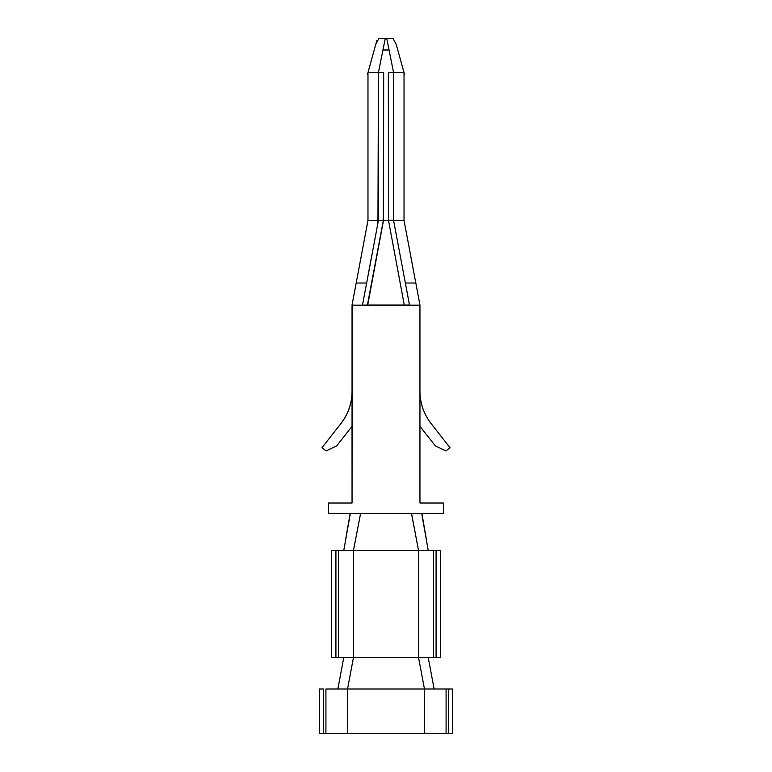 <?xml version="1.0" encoding="UTF-8"?>
<svg xmlns="http://www.w3.org/2000/svg" width="772" height="772" viewBox="0 0 772 772"><rect width="100%" height="100%" fill="white"/><g stroke="black" fill="none" stroke-linecap="round" stroke-linejoin="round"><path stroke-width="1.16" d="M388.355 72.558L388.499 220.387L388.355 72.558L393.575 72.558L386.782 38.6L393.575 72.558L388.355 72.558L393.575 72.558L393.575 220.483L405.368 283.025L415.818 283.025L404.036 220.483L393.595 220.483L404.036 220.483L404.026 72.558L393.575 72.558L393.585 220.483L383.346 220.396M362.493 305.191L367.424 305.008L383.356 220.377L378.415 220.396L383.356 220.377L383.645 72.558L367.974 72.558L367.974 220.483L378.405 220.483L378.415 72.558L377.942 222.944M366.739 282.465L362.493 305.027L366.632 283.025L356.182 283.025L366.632 283.025L369.248 269.36L378.396 220.56L367.964 220.483L352.042 305.027L367.945 220.56M404.055 220.56L419.958 305.027L415.818 283.025L405.368 283.025L409.507 305.191M352.032 393.932L352.148 304.448M352.042 503.016L328.534 503.016L328.534 513.467L443.466 513.467L443.466 503.016L419.958 503.016L419.958 305.191L352.148 305.191L352.042 503.016L352.042 305.191L419.958 305.191L419.958 503.016L443.466 503.016L443.466 513.467L328.534 513.467L328.534 503.016L352.042 503.016L352.022 426.356M367.974 220.483L367.974 72.558L375.723 44.583L367.974 72.558L383.645 72.558L383.501 220.387L367.713 305.027L404.287 305.027L388.499 220.387L404.287 305.027L409.507 305.027L405.368 283.025M393.575 72.558L404.026 72.558L396.277 44.583L404.026 72.558L404.026 220.483M418.038 513.467L411.544 513.467L418.549 550.561L440.329 550.561L440.329 657.647L440.329 550.561L436.083 550.561L436.083 657.647L440.329 657.647L436.083 657.647L436.083 550.561L433.536 550.561L433.536 657.647L436.083 657.647L433.536 657.647L433.536 550.561L418.549 550.561L418.549 657.647L433.536 657.647L418.549 657.647L418.549 550.561L353.451 550.561L353.451 657.647L418.549 657.647L353.451 657.647L353.451 550.561L338.464 550.561L338.464 657.647L353.451 657.647L347.525 688.991L347.525 733.4L319.55 733.4L323.381 733.4L323.381 688.991L319.55 688.991L319.55 733.4L319.55 688.991L323.381 688.991L323.381 733.4L424.475 733.4L347.525 733.4L347.525 688.991L325.909 688.991L325.909 733.4L325.909 688.991L424.475 688.991L424.475 733.4L446.091 733.4L424.475 733.4L424.475 688.991L347.525 688.991L353.451 657.647L338.464 657.647L338.464 550.561L335.916 550.561L335.916 657.647L338.464 657.647L335.916 657.647L335.916 550.561L331.671 550.561L331.671 657.647L335.916 657.647L331.671 657.647L331.671 550.561L353.451 550.561L360.582 513.467M421.744 513.467L428.248 550.552M400.282 550.561L361.161 550.561M344.013 549.133L346.879 532.863M349.04 520.733L350.256 513.467M418.549 550.561L411.486 513.486M410.762 513.467L384.437 513.467M373.706 513.467L360.601 513.476L353.451 550.561M350.131 514.606L343.752 550.561M428.248 550.561L421.705 513.467M372.123 253.872L367.926 276.173M404.074 276.173L393.604 220.56M366.758 282.369L364.702 293.273M407.915 296.545L398.709 247.677M392.465 220.242L388.644 220.377M452.45 733.4L446.091 733.4L452.45 733.4L452.45 688.991L452.45 733.4M452.45 688.991L448.619 688.991L448.619 733.4L448.619 688.991L446.091 688.991L446.091 733.4L446.091 688.991L424.475 688.991L418.549 657.647L424.475 688.991L452.45 688.991M337.885 688.991L343.752 657.647L337.885 688.991M428.248 657.647L434.115 688.991L428.248 657.647M328.534 503.016L352.061 503.016M340.925 423.538L322.001 447.673L326.122 450.896L336.669 445.898L352.1 426.26L336.669 445.898L326.122 450.896L322.001 447.673L340.925 423.538C348.22 414.033 351.926 403.293 352.042 391.317C351.974 403.312 348.259 414.053 340.925 423.538M352.1 403.187L352.1 391.317C351.984 403.302 348.268 414.062 340.963 423.567M419.958 426.298L435.331 445.898L445.878 450.896L449.999 447.673L431.075 423.538C423.78 414.033 420.074 403.293 419.958 391.317C420.074 403.293 423.78 414.033 431.075 423.538L449.999 447.673L445.878 450.896L435.331 445.898L419.958 426.298M385.218 38.6L378.425 72.558L385.218 38.6L378.82 38.6L385.218 38.6M386.782 38.6L393.18 38.6L386.782 38.6L389.069 50.006L382.931 50.006L388.123 49.919M383.501 220.387L388.499 220.387M378.82 38.6L375.723 44.583L377.103 41.157M396.277 44.583L393.18 38.6L396.277 44.583M379.534 38.6L383.462 38.6M388.258 38.6L391.182 38.6M404.026 220.435L409.295 248.401M412.074 263.271L416.619 287.165M421.908 513.467L426.52 540.332M345.547 539.975L350.179 513.467M376.919 40.269L367.482 74.344M404.528 74.373L404.026 72.558"/></g></svg>
